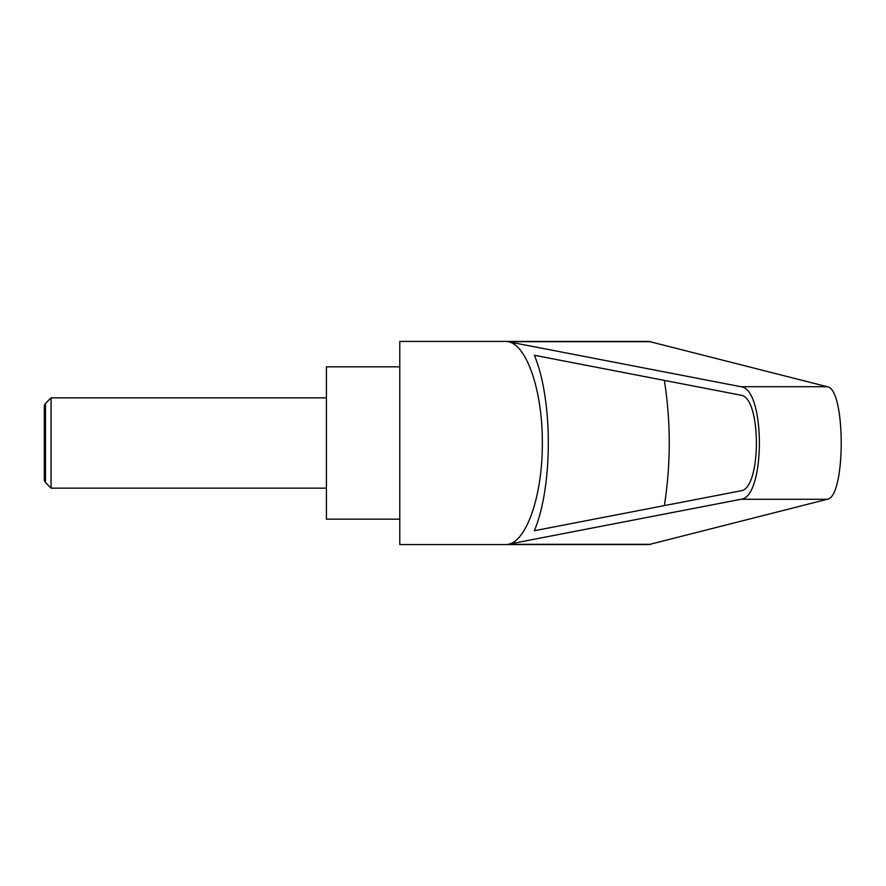 <?xml version="1.0" encoding="UTF-8"?>
<svg xmlns="http://www.w3.org/2000/svg" width="886" height="886" viewBox="0 0 886 886"><rect width="100%" height="100%" fill="white"/><g stroke="black" fill="none" stroke-linecap="round" stroke-linejoin="round"><path stroke-width="1.33" d="M45.485 482.549L44.3 480.5L44.3 405.5L45.485 403.451L45.485 482.549L51.067 488.142L51.067 397.858L326.425 397.858M399.785 443L399.785 544.569L648.951 544.569L827.247 499.283C845.875 497.456 845.875 388.544 827.247 386.717L648.951 341.431L399.785 341.431L399.785 443M507.955 341.686L740.929 386.717C765.537 388.544 765.537 497.456 740.929 499.283L507.955 544.314C526.749 541.645 542.686 494.698 542.332 443C542.686 391.302 526.749 344.355 507.955 341.686L650.911 341.686M399.785 366.826L326.425 366.826L326.425 519.174L399.785 519.174M740.718 395.156C761.628 396.706 761.628 489.293 740.718 490.844L534.358 530.725C552.964 486.525 552.964 399.475 534.358 355.275L740.718 395.156M664.378 380.404C670.89 422.135 670.89 463.865 664.378 505.596M507.955 544.314L650.911 544.314M740.929 386.717L827.247 386.717M740.929 499.283L827.247 499.283M45.485 403.451L51.067 397.858M51.067 488.142L326.425 488.142"/></g></svg>
